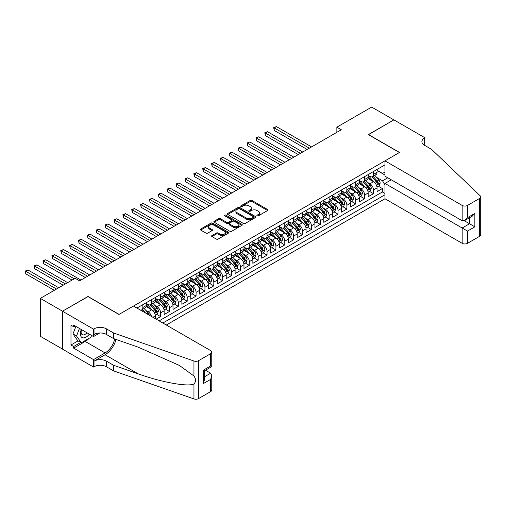 <?xml version="1.0" encoding="UTF-8"?>
<svg xmlns="http://www.w3.org/2000/svg" width="506" height="506" viewBox="0 0 506 506"><rect width="100%" height="100%" fill="white"/><g stroke="black" fill="none" stroke-linecap="round" stroke-linejoin="round"><path stroke-width="0.76" d="M257.13 215.86A0.86 0.5 0 0 0 258.351 215.86L267.604 210.521A1.233 0.708 0 0 0 267.965 210.015A1.233 0.708 0 0 0 267.604 209.516L251.931 200.465A1.233 0.708 0 0 0 250.185 200.465L240.932 205.809A0.86 0.5 0 0 0 240.685 206.157A0.86 0.5 0 0 0 240.932 206.511A0.86 0.5 0 0 0 242.153 206.511L243.348 205.822A3.94 2.277 0 0 1 248.927 205.822L250.23 206.575A3.94 2.277 0 0 1 251.387 208.181A3.94 2.277 0 0 1 250.23 209.788L249.034 210.483A0.86 0.5 0 0 0 248.781 210.831A0.86 0.5 0 0 0 249.034 211.185A0.86 0.5 0 0 0 250.255 211.185L251.45 210.496A3.94 2.277 0 0 1 257.023 210.496L258.326 211.249A3.94 2.277 0 0 1 259.483 212.855A3.94 2.277 0 0 1 258.326 214.468L257.13 215.158A0.86 0.5 0 0 0 256.877 215.512A0.86 0.5 0 0 0 257.13 215.86L257.13 215.158M211.957 235.556A1.233 0.708 0 0 0 211.597 236.055A1.233 0.708 0 0 0 211.957 236.561L216.359 239.098A1.233 0.708 0 0 0 218.099 239.098L228.377 233.165A1.233 0.708 0 0 0 228.737 232.665A1.233 0.708 0 0 0 228.377 232.159L212.697 223.114A1.233 0.708 0 0 0 210.958 223.114L200.686 229.047A1.233 0.708 0 0 0 200.325 229.547A1.233 0.708 0 0 0 200.686 230.053L205.993 233.114A1.233 0.708 0 0 0 207.738 233.114L212.134 230.578A1.233 0.708 0 0 0 212.495 230.078A1.233 0.708 0 0 0 212.134 229.572L209.497 228.054A3.295 1.904 0 0 1 208.535 226.707A3.295 1.904 0 0 1 210.566 224.949A3.295 1.904 0 0 1 214.158 225.36L224.474 231.318A3.295 1.904 0 0 1 225.442 232.665A3.295 1.904 0 0 1 223.405 234.423A3.295 1.904 0 0 1 219.819 234.012L218.099 233.019A1.233 0.708 0 0 0 216.359 233.019L211.957 235.556L211.957 236.561M88.019 296.617L62.516 311.19L40.335 298.382L40.335 336.288L62.472 349.064M88.019 296.465L119.068 314.39L399.398 152.54L368.349 134.615L393.858 119.89L371.676 107.082L336.857 127.189L336.857 132.313M40.335 298.382L75.154 278.281L79.594 280.843L341.297 129.751L336.857 127.189M243.437 223.462A1.233 0.708 0 0 0 245.182 223.462L255.454 217.529A1.233 0.708 0 0 0 255.815 217.03A1.233 0.708 0 0 0 255.454 216.53L239.781 207.479A1.233 0.708 0 0 0 238.041 207.479L227.763 213.412A1.233 0.708 0 0 0 227.403 213.911A1.233 0.708 0 0 0 227.763 214.417L243.437 223.462M225.107 216.049A0.86 0.5 0 0 1 225.98 216.17L241.9 225.36L231.64 231.28A1.233 0.708 0 0 1 229.895 231.28L214.221 222.235L218.624 219.712L218.624 218.687L214.221 221.23A1.233 0.708 0 0 0 213.861 221.729A1.233 0.708 0 0 0 214.221 222.235L214.221 221.23M218.624 219.712A1.233 0.708 0 0 1 220.363 219.712L220.363 218.687A1.233 0.708 0 0 0 218.624 218.687M220.363 218.687L226.72 222.362A1.233 0.708 0 0 0 228.459 222.362L231.375 220.673A1.233 0.708 0 0 0 231.742 220.173A1.233 0.708 0 0 0 231.375 219.667L224.759 215.847A0.86 0.5 0 0 1 224.506 215.499A0.86 0.5 0 0 1 225.037 215.037A0.86 0.5 0 0 1 225.98 215.145L241.912 224.341A1.233 0.708 0 0 1 242.273 224.847A1.233 0.708 0 0 1 241.912 225.347L241.912 224.341M156.152 319.153L160.585 316.592L156.55 314.264M154.811 305.422L157.037 306.706A5.016 2.897 60 0 1 160.585 312.853L164.134 310.804L164.134 314.542L169.459 311.468L165.424 309.141M163.685 300.298L165.911 301.582A5.016 2.897 60 0 1 169.459 307.73L173.008 305.681L173.008 309.419L178.327 306.351L174.292 304.017M172.552 295.175L174.779 296.465A5.016 2.897 60 0 1 178.327 302.607L181.875 300.558L181.875 304.302L187.201 301.228L183.166 298.894M181.426 290.058L183.653 291.342A5.016 2.897 60 0 1 187.201 297.49L190.749 295.441L190.749 299.179L196.075 296.105L192.033 293.777M190.294 284.935L192.52 286.219A5.016 2.897 60 0 1 196.075 292.367L199.623 290.317L199.623 294.056L204.943 290.982L200.907 288.654M199.168 279.812L201.394 281.096A5.016 2.897 60 0 1 204.943 287.244L208.491 285.194L208.491 288.932L213.817 285.858L209.775 283.531M208.036 274.688L210.268 275.979A5.016 2.897 60 0 1 213.817 282.12L217.365 280.071L217.365 283.815L222.684 280.741L218.649 278.408M216.91 269.565L219.136 270.855A5.016 2.897 60 0 1 222.684 277.003L226.233 274.954L226.233 278.692L231.558 275.618L227.523 273.284M225.784 264.448L228.01 265.732A5.016 2.897 60 0 1 231.558 271.88L235.107 269.831L235.107 273.569L240.426 270.495L236.391 268.167M234.651 259.325L236.878 260.609A5.016 2.897 60 0 1 240.426 266.757L243.974 264.708L243.974 268.446L249.3 265.372L245.265 263.044M243.525 254.202L245.752 255.492A5.016 2.897 60 0 1 249.3 261.634L252.848 259.584L252.848 263.322L258.174 260.255L254.132 257.921M252.393 249.078L254.619 250.369A5.016 2.897 60 0 1 258.174 256.51L261.722 254.467L261.722 258.205L267.041 255.132L263.006 252.798M261.267 243.962L263.493 245.246A5.016 2.897 60 0 1 267.041 251.393L270.59 249.344L270.59 253.082L275.915 250.008L271.874 247.681M270.134 238.838L272.367 240.122A5.016 2.897 60 0 1 275.915 246.27L279.464 244.221L279.464 247.959L284.783 244.885L280.748 242.557M279.008 233.715L281.235 234.999A5.016 2.897 60 0 1 284.783 241.147L288.331 239.098L288.331 242.836L293.657 239.768L289.622 237.434M287.882 228.592L290.109 229.882A5.016 2.897 60 0 1 293.657 236.024L297.205 233.974L297.205 237.719L302.525 234.645L298.489 232.311M296.75 223.475L298.976 224.759A5.016 2.897 60 0 1 302.525 230.907L306.073 228.857L306.073 232.596L311.399 229.522L307.363 227.194M305.624 218.352L307.85 219.636A5.016 2.897 60 0 1 311.399 225.784L314.947 223.734L314.947 227.472L320.273 224.398L316.231 222.071M314.492 213.228L316.718 214.512A5.016 2.897 60 0 1 320.273 220.66L323.821 218.611L323.821 222.349L329.14 219.275L325.105 216.947M323.366 208.105L325.592 209.395A5.016 2.897 60 0 1 329.14 215.537L332.689 213.488L332.689 217.232L338.014 214.158L333.973 211.824M332.233 202.988L334.466 204.272A5.016 2.897 60 0 1 338.014 210.42L341.563 208.371L341.563 212.109L346.882 209.035L342.847 206.701M341.107 197.865L343.334 199.149A5.016 2.897 60 0 1 346.882 205.297L350.43 203.248L350.43 206.986L355.756 203.912L351.721 201.584M349.981 192.742L352.208 194.026A5.016 2.897 60 0 1 355.756 200.174L359.304 198.124L359.304 201.862L364.624 198.788L360.588 196.461M358.849 187.618L361.075 188.909A5.016 2.897 60 0 1 364.624 195.05L368.172 193.001L368.172 196.739L373.498 193.671L373.498 189.927A5.016 2.897 -120 0 0 369.949 183.786L367.723 182.495M369.462 191.338L373.498 193.671M155.266 318.641L155.266 315.927A5.016 2.897 -120 0 0 151.718 309.78L146.228 306.611M151.509 316.471A5.016 2.897 60 0 0 148.169 311.829L145.937 310.545M164.134 310.804A5.016 2.897 -120 0 0 160.585 304.656L155.102 301.487M173.008 305.681A5.016 2.897 -120 0 0 169.459 299.539L163.969 296.371M181.875 300.558A5.016 2.897 -120 0 0 178.327 294.416L172.843 291.247M190.749 295.441A5.016 2.897 -120 0 0 187.201 289.293L181.717 286.124M199.623 290.317A5.016 2.897 -120 0 0 196.075 284.17L190.585 281.001M208.491 285.194A5.016 2.897 -120 0 0 204.943 279.046L199.459 275.884M217.365 280.071A5.016 2.897 -120 0 0 213.817 273.929L208.327 270.761M226.233 274.954A5.016 2.897 -120 0 0 222.684 268.806L217.2 265.637M235.107 269.831A5.016 2.897 -120 0 0 231.558 263.683L226.068 260.514M243.974 264.708A5.016 2.897 -120 0 0 240.426 258.56L234.942 255.397M252.848 259.584A5.016 2.897 -120 0 0 249.3 253.443L243.816 250.274M261.722 254.467A5.016 2.897 -120 0 0 258.174 248.32L252.684 245.151M270.59 249.344A5.016 2.897 -120 0 0 267.041 243.196L261.558 240.027M279.464 244.221A5.016 2.897 -120 0 0 275.915 238.073L270.425 234.91M288.331 239.098A5.016 2.897 -120 0 0 284.783 232.956L279.299 229.787M297.205 233.974A5.016 2.897 -120 0 0 293.657 227.833L288.167 224.664M306.073 228.857A5.016 2.897 -120 0 0 302.525 222.71L297.041 219.541M314.947 223.734A5.016 2.897 -120 0 0 311.399 217.586L305.915 214.417M323.821 218.611A5.016 2.897 -120 0 0 320.273 212.463L314.783 209.301M332.689 213.488A5.016 2.897 -120 0 0 329.14 207.346L323.657 204.177M341.563 208.371A5.016 2.897 -120 0 0 338.014 202.223L332.524 199.054M350.43 203.248A5.016 2.897 -120 0 0 346.882 197.1L341.398 193.931M359.304 198.124A5.016 2.897 -120 0 0 355.756 191.976L350.266 188.814M368.172 193.001A5.016 2.897 -120 0 0 364.624 186.859L359.14 183.691M166.31 325.016L384.984 198.763L462.168 243.323L462.168 228.01L469.53 223.76L469.53 217.757M162.85 323.018L384.984 194.772M384.984 164.861L136.943 308.065M146.392 303.429L148.169 304.454A5.016 2.897 60 0 0 150.674 304.701L154.222 302.651A5.016 2.897 -120 0 0 155.266 300.355L155.266 297.49M155.266 298.306L157.037 299.331A5.016 2.897 60 0 0 159.548 299.577L163.096 297.528A5.016 2.897 -120 0 0 164.134 295.232L164.134 292.367M164.134 293.183L165.911 294.207A5.016 2.897 60 0 0 168.416 294.46L171.964 292.411A5.016 2.897 -120 0 0 173.008 290.115L173.008 287.244M173.008 288.066L174.779 289.09A5.016 2.897 60 0 0 177.29 289.337L180.838 287.288A5.016 2.897 -120 0 0 181.875 284.992L181.875 282.12M181.875 282.943L183.653 283.967A5.016 2.897 60 0 0 186.164 284.214L189.712 282.165A5.016 2.897 -120 0 0 190.749 279.869L190.749 276.997M190.749 277.819L192.52 278.844A5.016 2.897 60 0 0 195.031 279.091L198.58 277.041A5.016 2.897 -120 0 0 199.623 274.745L199.623 271.88M199.623 272.696L201.394 273.721A5.016 2.897 60 0 0 203.905 273.974L207.454 271.924A5.016 2.897 -120 0 0 208.491 269.622L208.491 266.757M208.491 267.579L210.268 268.597A5.016 2.897 60 0 0 212.773 268.85L216.321 266.801A5.016 2.897 -120 0 0 217.365 264.505L217.365 261.634M217.365 262.456L219.136 263.481A5.016 2.897 60 0 0 221.647 263.727L225.195 261.678A5.016 2.897 -120 0 0 226.233 259.382L226.233 256.51M226.233 257.333L228.01 258.357A5.016 2.897 60 0 0 230.515 258.604L234.063 256.555A5.016 2.897 -120 0 0 235.107 254.259L235.107 251.393M235.107 252.209L236.878 253.234A5.016 2.897 60 0 0 239.389 253.481L242.937 251.438A5.016 2.897 -120 0 0 243.974 249.135L243.974 246.27M243.974 247.086L245.752 248.111A5.016 2.897 60 0 0 248.263 248.364L251.811 246.314A5.016 2.897 -120 0 0 252.848 244.018L252.848 241.147M252.848 241.969L254.619 242.994A5.016 2.897 60 0 0 257.13 243.241L260.679 241.191A5.016 2.897 -120 0 0 261.722 238.895L261.722 236.024M261.722 236.846L263.493 237.871A5.016 2.897 60 0 0 266.004 238.117L269.553 236.068A5.016 2.897 -120 0 0 270.59 233.772L270.59 230.907M270.59 231.723L272.367 232.747A5.016 2.897 60 0 0 274.872 232.994L278.42 230.951A5.016 2.897 -120 0 0 279.464 228.649L279.464 225.784M279.464 226.599L281.235 227.624A5.016 2.897 60 0 0 283.746 227.877L287.294 225.828A5.016 2.897 -120 0 0 288.331 223.532L288.331 220.66M288.331 221.483L290.109 222.507A5.016 2.897 60 0 0 292.613 222.754L296.162 220.705A5.016 2.897 -120 0 0 297.205 218.409L297.205 215.537M297.205 216.359L298.976 217.384A5.016 2.897 60 0 0 301.487 217.631L305.036 215.581A5.016 2.897 -120 0 0 306.073 213.285L306.073 210.42M306.073 211.236L307.85 212.261A5.016 2.897 60 0 0 310.361 212.507L313.91 210.458A5.016 2.897 -120 0 0 314.947 208.162L314.947 205.297M314.947 206.113L316.718 207.137A5.016 2.897 60 0 0 319.229 207.39L322.777 205.341A5.016 2.897 -120 0 0 323.821 203.039L323.821 200.174M323.821 200.996L325.592 202.02A5.016 2.897 60 0 0 328.103 202.267L331.651 200.218A5.016 2.897 -120 0 0 332.689 197.922L332.689 195.05M332.689 195.873L334.466 196.897A5.016 2.897 60 0 0 336.971 197.144L340.519 195.095A5.016 2.897 -120 0 0 341.563 192.799L341.563 189.927M341.563 190.749L343.334 191.774A5.016 2.897 60 0 0 345.845 192.021L349.393 189.971A5.016 2.897 -120 0 0 350.43 187.675L350.43 184.81M350.43 185.626L352.208 186.651A5.016 2.897 60 0 0 354.712 186.904L358.267 184.854A5.016 2.897 -120 0 0 359.304 182.552L359.304 179.687M359.304 180.503L361.075 181.527A5.016 2.897 60 0 0 363.586 181.78L367.135 179.731A5.016 2.897 -120 0 0 368.172 177.435L368.172 174.564M159.124 320.867L382.372 191.976L382.372 188.548L377.046 191.622L377.046 187.884A5.016 2.897 -120 0 0 373.498 181.736L368.014 178.567M368.172 175.386L369.949 176.411A5.016 2.897 -120 0 0 372.46 176.657A5.016 2.897 -120 0 0 373.498 174.361L373.498 171.49M372.46 176.657L376.009 174.608A5.016 2.897 -120 0 0 377.046 172.312L377.046 169.44M137.524 308.394L137.524 307.73M142.844 304.656L142.844 307.528A5.016 2.897 60 0 1 141.806 309.824A5.016 2.897 60 0 1 140.257 309.976M141.806 309.824L145.355 307.774A5.016 2.897 -120 0 0 146.392 305.479L146.392 302.607M151.718 299.533L151.718 302.405A5.016 2.897 60 0 1 150.674 304.701M160.585 294.416L160.585 297.281A5.016 2.897 60 0 1 159.548 299.577M169.459 289.293L169.459 292.158A5.016 2.897 60 0 1 168.416 294.46M178.327 284.17L178.327 287.041A5.016 2.897 60 0 1 177.29 289.337M187.201 279.046L187.201 281.918A5.016 2.897 60 0 1 186.164 284.214M196.075 273.929L196.075 276.795A5.016 2.897 60 0 1 195.031 279.091M204.943 268.806L204.943 271.671A5.016 2.897 60 0 1 203.905 273.974M213.817 263.683L213.817 266.554A5.016 2.897 60 0 1 212.773 268.85M222.684 258.56L222.684 261.431A5.016 2.897 60 0 1 221.647 263.727M231.558 253.443L231.558 256.308A5.016 2.897 60 0 1 230.515 258.604M240.426 248.32L240.426 251.185A5.016 2.897 60 0 1 239.389 253.481M249.3 243.196L249.3 246.068A5.016 2.897 60 0 1 248.263 248.364M258.174 238.073L258.174 240.945A5.016 2.897 60 0 1 257.13 243.241M267.041 232.95L267.041 235.821A5.016 2.897 60 0 1 266.004 238.117M275.915 227.833L275.915 230.698A5.016 2.897 60 0 1 274.872 232.994M284.783 222.71L284.783 225.575A5.016 2.897 60 0 1 283.746 227.877M293.657 217.586L293.657 220.458A5.016 2.897 60 0 1 292.613 222.754M302.525 212.463L302.525 215.335A5.016 2.897 60 0 1 301.487 217.631M311.399 207.346L311.399 210.211A5.016 2.897 60 0 1 310.361 212.507M320.273 202.223L320.273 205.088A5.016 2.897 60 0 1 319.229 207.39M329.14 197.1L329.14 199.971A5.016 2.897 60 0 1 328.103 202.267M338.014 191.976L338.014 194.848A5.016 2.897 60 0 1 336.971 197.144M346.882 186.859L346.882 189.725A5.016 2.897 60 0 1 345.845 192.021M355.756 181.736L355.756 184.601A5.016 2.897 60 0 1 354.712 186.904M364.624 176.613L364.624 179.485A5.016 2.897 60 0 1 363.586 181.78M364.624 195.05L364.624 198.788M355.756 200.174L355.756 203.912M346.882 205.297L346.882 209.035M338.014 210.42L338.014 214.158M329.14 215.537L329.14 219.275M320.273 220.66L320.273 224.398M311.399 225.784L311.399 229.522M302.525 230.907L302.525 234.645M293.657 236.024L293.657 239.768M284.783 241.147L284.783 244.885M275.915 246.27L275.915 250.008M267.041 251.393L267.041 255.132M258.174 256.51L258.174 260.255M249.3 261.634L249.3 265.372M240.426 266.757L240.426 270.495M231.558 271.88L231.558 275.618M222.684 277.003L222.684 280.741M213.817 282.12L213.817 285.858M204.943 287.244L204.943 290.982M196.075 292.367L196.075 296.105M187.201 297.49L187.201 301.228M178.327 302.607L178.327 306.351M169.459 307.73L169.459 311.468M160.585 312.853L160.585 316.592M384.984 185.038L382.549 180.813L376.59 177.378M382.549 180.813L387.779 177.789M377.046 170.465L384.984 175.051M377.046 170.263L382.549 173.438L384.984 172.027M378.33 186.214L382.372 188.548M382.372 191.976L384.984 193.488M257.478 215.98L258.326 215.493A3.94 2.277 0 0 0 259.483 213.88L259.483 212.855M251.387 208.181L251.387 209.206A3.94 2.277 0 0 1 250.23 210.812L249.376 211.306M267.585 210.528L251.931 201.489A1.233 0.708 0 0 0 250.185 201.489L241.28 206.631M255.441 217.542L239.781 208.504A1.233 0.708 0 0 0 238.041 208.504L227.782 214.424M253.278 217.384A0.86 0.5 0 0 0 253.531 217.03A0.86 0.5 0 0 0 253.278 216.676L239.521 208.738A0.86 0.5 0 0 0 238.301 208.738L237.036 209.465A3.94 2.277 0 0 0 235.885 211.072A3.94 2.277 0 0 0 237.036 212.678L246.441 218.111A3.94 2.277 0 0 0 252.013 218.111L253.278 217.384L253.278 218.409A0.86 0.5 0 0 0 253.531 218.054L253.531 217.03M235.885 211.072L235.885 212.096A3.94 2.277 0 0 0 237.036 213.703L237.036 212.678M253.278 218.409L252.013 219.136A3.94 2.277 0 0 1 246.441 219.136L237.036 213.703M220.363 219.712L226.72 223.38A1.233 0.708 0 0 0 228.459 223.38L231.375 221.698A1.233 0.708 0 0 0 231.742 221.198L231.742 220.173M233.317 226.169A3.295 1.904 0 0 0 236.903 226.58A3.295 1.904 0 0 0 238.94 224.822A3.295 1.904 0 0 0 237.972 223.475L234.341 221.381A1.233 0.708 0 0 0 232.596 221.381L229.68 223.064A1.233 0.708 0 0 0 229.319 223.563A1.233 0.708 0 0 0 229.68 224.069L233.317 226.169L233.317 227.194A3.295 1.904 0 0 0 236.903 227.605A3.295 1.904 0 0 0 238.94 225.847L238.94 224.822M229.319 223.563L229.319 224.588A1.233 0.708 0 0 0 229.68 225.094L229.68 224.069M233.317 227.194L229.68 225.094M225.442 232.665L225.442 233.69A3.295 1.904 0 0 1 223.405 235.448A3.295 1.904 0 0 1 219.819 235.037L218.099 234.044A1.233 0.708 0 0 0 216.359 234.044L211.976 236.568M208.535 226.707L208.535 227.732A3.295 1.904 0 0 0 209.497 229.079L209.497 228.054M212.115 230.591L209.497 229.079M228.377 232.159L228.377 233.165L212.697 224.139A1.233 0.708 0 0 0 210.958 224.139L200.699 230.059M376.97 187.005L379.266 185.677L380.151 183.115A3.327 1.916 -120 0 0 378.855 179.997L374.801 175.304M373.991 182.059L369.184 176.493A9.595 5.541 -120 0 0 368.172 175.437M371.353 180.497L368.665 177.385A7.969 4.598 -120 0 0 368.172 176.847M311.576 146.904L276.402 126.601L274.182 127.879L274.182 130.44L307.142 149.466M372.005 176.834L376.103 181.584A3.327 1.916 60 0 1 377.293 183.874C377.792 184.545 378.146 184.336 378.355 183.261A3.327 1.916 -120 0 0 377.172 180.971L373.118 176.278M372.245 176.758L376.654 181.863A1.695 0.98 60 0 1 377.078 182.521L378.355 183.261M377.293 183.874L377.533 184.266M274.182 130.44L273.695 127.601L309.356 148.188M273.695 127.601L276.402 126.601M81.314 329.52A8.153 4.706 120 0 0 83.231 337.875A8.153 4.706 120 0 0 89.315 334.137M81.592 329.678A5.585 3.226 120 0 0 82.269 334.675A5.585 3.226 120 0 0 83.092 334.928A5.585 3.226 120 0 0 86.937 332.765M91.599 335.459L90.903 337.262L81.321 342.79L77.772 340.74L72.984 333.928L75.906 326.395M81.321 342.79L76.532 335.978L79.455 328.445M72.984 333.928L76.532 335.978M391.283 179.813L384.984 183.45L467.487 231.084L467.487 243.323L479.599 236.334L479.599 198.434A3.763 2.176 0 0 0 480.7 196.897A3.763 2.176 0 0 0 480.156 195.771L431.561 149.34L424.464 145.241A8.779 5.073 180 0 1 421.89 141.655A8.779 5.073 180 0 1 424.464 138.075L424.951 137.79L393.902 119.865L368.482 134.691M384.984 183.45L384.984 198.763M368.482 134.539L399.531 152.464L384.984 160.864L462.168 205.423A3.763 2.176 0 0 0 467.487 205.423L479.599 198.434M424.951 137.79L424.686 145.367M384.984 160.864L384.984 176.177L462.168 220.736L462.168 205.423M480.7 196.897L480.7 234.797A3.763 2.176 180 0 1 479.599 236.334M467.487 243.323A3.763 2.176 180 0 1 462.168 243.323M423.358 144.463A8.779 5.073 180 0 1 424.464 143.679L424.464 138.075M464.293 220.736L474.849 226.833L467.487 231.084M467.487 205.423L467.487 217.662L464.824 220.477L462.168 220.736M467.487 217.662L474.849 213.412L472.193 216.22L464.824 220.477M133.483 306.067L210.667 350.626A3.763 2.176 -0 0 1 211.767 352.163A3.763 2.176 -0 0 1 210.667 353.7L198.554 360.689L198.554 398.589A3.763 2.176 180 0 1 193.95 398.918L113.527 370.86L106.431 366.761A8.779 5.073 -0 0 0 94.008 366.761L93.521 367.04L62.472 349.115L62.472 311.215L87.886 296.541L118.935 314.466L133.483 306.067M113.527 370.86L113.527 365.25L138.182 373.852C161.756 382.346 188.087 387.103 193.95 383.927C196.081 381.739 196.081 379.095 193.95 376.002L179.478 365.484L138.182 347.167L113.527 338.565L106.431 334.466A8.779 5.073 -0 0 0 94.008 334.466L94.008 328.856L93.521 329.14L62.472 311.215M113.527 338.565L113.527 332.954L106.431 328.856A8.779 5.073 -0 0 0 94.008 328.856M138.182 373.852L105.096 354.75L94.008 361.151A8.779 5.073 -0 0 1 106.431 361.151L113.527 365.25M210.667 391.6L210.667 379.361L211.767 375.648L211.767 390.063A3.763 2.176 180 0 1 210.667 391.6L198.554 398.589M193.95 376.002L193.95 361.012L113.527 332.954M89.138 338.28A14.111 8.147 -60 0 1 85.223 341.455L73.648 348.141L73.648 346.502L80.701 342.429M75.065 325.915L73.648 326.731L70.985 325.194L70.985 344.965L73.648 346.502M73.648 326.731L73.648 325.092L93.521 336.566L93.521 329.14M93.521 367.04L93.521 359.614L105.096 352.929A14.111 8.147 120 0 0 114.704 338.976M73.648 348.141L93.521 359.614M205.468 370.215L210.667 373.213L211.767 375.648M105.096 354.75A16.344 9.437 120 0 0 116.026 339.437M99.714 332.992L93.521 336.566M193.95 361.012A3.763 2.176 -0 0 0 198.554 360.689M70.985 344.965L78.044 340.892M210.667 379.361L203.304 383.611L204.405 379.898L204.405 370.828L211.767 366.578L211.767 352.163M203.304 383.611L203.304 370.19C204.74 371.018 204.74 371.018 203.304 370.19L210.667 365.939C212.103 366.768 212.103 366.768 210.667 365.939L210.667 353.7M368.102 192.122L370.392 190.8L371.277 188.238A3.327 1.916 -120 0 0 369.987 185.12L365.933 180.427M365.117 187.182L360.31 181.616A9.595 5.541 -120 0 0 359.304 180.56M362.486 185.62L359.791 182.508A7.969 4.598 -120 0 0 359.304 181.97M302.702 152.028L267.529 131.718L265.315 133.002L265.315 135.564L298.268 154.589M363.137 181.958L367.236 186.708A3.327 1.916 60 0 1 368.419 188.997C368.918 189.668 369.272 189.459 369.481 188.384A3.327 1.916 -120 0 0 368.298 186.094L364.244 181.401M363.378 181.882L367.78 186.98A1.695 0.98 60 0 1 368.21 187.644L369.481 188.384M368.419 188.997L368.659 189.389M265.315 135.564L264.821 132.717L300.488 153.312M264.821 132.717L267.529 131.718M359.228 197.245L361.518 195.923L362.41 193.362A3.327 1.916 -120 0 0 361.113 190.237L357.059 185.55M356.249 192.305L351.442 186.739A9.595 5.541 -120 0 0 350.43 185.683M353.612 190.743L350.924 187.631A7.969 4.598 -120 0 0 350.43 187.094M293.834 157.151L258.661 136.841L256.441 138.125L256.441 140.687L289.4 159.713M354.263 187.081L358.362 191.825A3.327 1.916 60 0 1 359.551 194.121C360.051 194.785 360.405 194.582 360.614 193.501A3.327 1.916 -120 0 0 359.424 191.211L355.376 186.518M354.504 187.005L358.912 192.103A1.695 0.98 60 0 1 359.336 192.767L360.614 193.501M359.551 194.121L359.791 194.513M256.441 140.687L255.954 137.841L291.614 158.429M255.954 137.841L258.661 136.841M350.354 202.368L352.65 201.046L353.536 198.485A3.327 1.916 -120 0 0 352.239 195.36L348.191 190.667M347.375 197.422L342.568 191.863A9.595 5.541 -120 0 0 341.563 190.806M344.738 195.866L342.05 192.748A7.969 4.598 -120 0 0 341.563 192.217M284.96 162.274L249.787 141.965L247.567 143.242L247.567 145.804L280.526 164.836M345.389 192.204L349.494 196.948A3.327 1.916 60 0 1 350.677 199.237C351.177 199.908 351.531 199.706 351.74 198.624A3.327 1.916 -120 0 0 350.557 196.334L346.502 191.641M345.636 192.128L350.038 197.226A1.695 0.98 60 0 1 350.468 197.89L351.74 198.624M350.677 199.237L350.917 199.636M247.567 145.804L247.08 142.964L282.746 163.552M247.08 142.964L249.787 141.965M341.487 207.492L343.776 206.163L344.668 203.608A3.327 1.916 -120 0 0 343.372 200.484L339.317 195.79M338.508 202.545L333.701 196.979A9.595 5.541 -120 0 0 332.689 195.923M335.87 200.983L333.182 197.871A7.969 4.598 -120 0 0 332.689 197.34M276.093 167.391L240.919 147.088L238.699 148.366L238.699 150.927L271.652 169.953M336.522 197.327L340.62 202.071A3.327 1.916 60 0 1 341.803 204.361C342.303 205.031 342.663 204.822 342.872 203.747A3.327 1.916 -120 0 0 341.683 201.458L337.635 196.764M336.762 197.245L341.164 202.349A1.695 0.98 60 0 1 341.594 203.007L342.872 203.747M341.803 204.361L342.05 204.753M238.699 150.927L238.212 148.087L273.873 168.675M238.212 148.087L240.919 147.088M332.613 212.609L334.909 211.287L335.794 208.725A3.327 1.916 -120 0 0 334.498 205.607L330.443 200.914M329.634 207.669L324.827 202.103A9.595 5.541 -120 0 0 323.821 201.046M326.996 206.106L324.308 202.995A7.969 4.598 -120 0 0 323.821 202.457M267.219 172.514L232.045 152.211L229.825 153.489L229.825 156.05L262.785 175.076M327.648 202.444L331.746 207.194A3.327 1.916 60 0 1 332.935 209.484C333.435 210.154 333.789 209.946 333.998 208.87A3.327 1.916 -120 0 0 332.815 206.581L328.761 201.888M327.888 202.368L332.297 207.466A1.695 0.98 60 0 1 332.72 208.13L333.998 208.87M332.935 209.484L333.176 209.876M229.825 156.05L229.338 153.204L264.999 173.798M229.338 153.204L232.045 152.211M323.745 217.732L326.035 216.41L326.92 213.848A3.327 1.916 -120 0 0 325.63 210.73L321.576 206.037M320.76 212.792L315.953 207.226A9.595 5.541 -120 0 0 314.947 206.17M318.129 211.23L315.44 208.118A7.969 4.598 -120 0 0 314.947 207.58M258.351 177.638L223.171 157.328L220.958 158.612L220.958 161.174L253.911 180.199M318.78 207.568L322.879 212.318A3.327 1.916 60 0 1 324.061 214.607C324.561 215.271 324.915 215.069 325.13 213.987A3.327 1.916 -120 0 0 323.941 211.698L319.887 207.005M319.02 207.492L323.423 212.59A1.695 0.98 60 0 1 323.853 213.254L325.13 213.987M324.061 214.607L324.308 214.999M220.958 161.174L220.471 158.327L256.131 178.915M220.471 158.327L223.171 157.328M314.871 222.855L317.167 221.533L318.053 218.971A3.327 1.916 -120 0 0 316.756 215.847L312.702 211.154M311.892 217.915L307.085 212.349A9.595 5.541 -120 0 0 306.073 211.293M309.255 216.353L306.566 213.235A7.969 4.598 -120 0 0 306.073 212.703M249.477 182.761L214.304 162.451L212.084 163.735L212.084 166.291L245.043 185.322M309.906 212.691L314.005 217.435A3.327 1.916 60 0 1 315.194 219.724C315.693 220.395 316.048 220.192 316.256 219.111A3.327 1.916 -120 0 0 315.074 216.821L311.019 212.128M310.146 212.615L314.555 217.713A1.695 0.98 60 0 1 314.979 218.377L316.256 219.111M315.194 219.724L315.434 220.123M212.084 166.291L211.597 163.451L247.257 184.039M211.597 163.451L214.304 162.451M306.003 227.978L308.293 226.656L309.179 224.095A3.327 1.916 -120 0 0 307.888 220.97L303.834 216.277M303.018 223.032L298.211 217.466A9.595 5.541 -120 0 0 297.205 216.416M300.387 221.47L297.692 218.358A7.969 4.598 -120 0 0 297.205 217.827M240.603 187.884L205.43 167.575L203.216 168.852L203.216 171.414L236.169 190.439M301.038 217.814L305.137 222.558A3.327 1.916 60 0 1 306.32 224.847C306.819 225.518 307.174 225.309 307.382 224.234A3.327 1.916 -120 0 0 306.2 221.944L302.145 217.251M301.279 217.732L305.681 222.836A1.695 0.98 60 0 1 306.111 223.494L307.382 224.234M306.32 224.847L306.56 225.246M203.216 171.414L202.723 168.574L238.389 189.162M202.723 168.574L205.43 167.575M297.13 233.102L299.419 231.773L300.311 229.212A3.327 1.916 -120 0 0 299.014 226.093L294.96 221.4M294.15 228.155L289.343 222.589A9.595 5.541 -120 0 0 288.331 221.533M291.513 226.593L288.825 223.481A7.969 4.598 -120 0 0 288.331 222.944M231.735 193.001L196.562 172.698L194.342 173.975L194.342 176.537L227.295 195.563M292.164 222.931L296.263 227.681A3.327 1.916 60 0 1 297.452 229.971C297.952 230.641 298.306 230.432 298.515 229.357A3.327 1.916 -120 0 0 297.326 227.067L293.278 222.374M292.405 222.855L296.813 227.959A1.695 0.98 60 0 1 297.237 228.617L298.515 229.357M297.452 229.971L297.692 230.363M194.342 176.537L193.855 173.697L229.515 194.285M193.855 173.697L196.562 172.698M288.256 238.218L290.552 236.897L291.437 234.335A3.327 1.916 -120 0 0 290.14 231.217L286.092 226.524M285.276 233.279L280.469 227.713A9.595 5.541 -120 0 0 279.464 226.656M282.639 231.716L279.951 228.604A7.969 4.598 -120 0 0 279.464 228.067M222.861 198.124L187.688 177.815L185.468 179.099L185.468 181.66L218.428 200.686M283.29 228.054L287.395 232.804A3.327 1.916 60 0 1 288.578 235.094C289.078 235.758 289.432 235.556 289.641 234.48A3.327 1.916 -120 0 0 288.458 232.184L284.404 227.498M283.537 227.978L287.939 233.076A1.695 0.98 60 0 1 288.369 233.74L289.641 234.48M288.578 235.094L288.818 235.486M185.468 181.66L184.981 178.814L220.648 199.408M184.981 178.814L187.688 177.815M279.388 243.342L281.678 242.02L282.569 239.458A3.327 1.916 -120 0 0 281.273 236.334L277.218 231.64M276.409 238.402L271.602 232.836A9.595 5.541 -120 0 0 270.59 231.78M273.771 236.84L271.083 233.721A7.969 4.598 -120 0 0 270.59 233.19M213.994 203.248L178.82 182.938L176.6 184.222L176.6 186.777L209.554 205.809M274.423 233.177L278.521 237.921A3.327 1.916 60 0 1 279.704 240.211C280.204 240.881 280.564 240.679 280.773 239.597A3.327 1.916 -120 0 0 279.584 237.308L275.536 232.615M274.663 233.102L279.065 238.2A1.695 0.98 60 0 1 279.495 238.864L280.773 239.597M279.704 240.211L279.951 240.609M176.6 186.777L176.113 183.937L211.774 204.525M176.113 183.937L178.82 182.938M270.514 248.465L272.81 247.143L273.695 244.581A3.327 1.916 -120 0 0 272.399 241.457L268.344 236.764M267.535 243.519L262.728 237.953A9.595 5.541 -120 0 0 261.722 236.903M264.897 241.957L262.209 238.845A7.969 4.598 -120 0 0 261.722 238.313M205.12 208.371L169.946 188.061L167.726 189.339L167.726 191.9L200.686 210.932M265.549 238.301L269.647 243.044A3.327 1.916 60 0 1 270.836 245.334C271.336 246.005 271.69 245.802 271.899 244.721A3.327 1.916 -120 0 0 270.716 242.431L266.662 237.738M265.789 238.218L270.198 243.323A1.695 0.98 60 0 1 270.621 243.987L271.899 244.721M270.836 245.334L271.077 245.733M167.726 191.9L167.239 189.061L202.9 209.648M167.239 189.061L169.946 188.061M261.646 253.588L263.936 252.26L264.821 249.698A3.327 1.916 -120 0 0 263.531 246.58L259.477 241.887M258.661 248.642L253.854 243.076A9.595 5.541 -120 0 0 252.848 242.02M256.03 247.08L253.342 243.968A7.969 4.598 -120 0 0 252.848 243.43M196.252 213.488L161.072 193.184L158.859 194.462L158.859 197.024L191.812 216.049M256.681 243.418L260.78 248.168A3.327 1.916 60 0 1 261.963 250.457C262.462 251.128 262.816 250.919 263.031 249.844A3.327 1.916 -120 0 0 261.842 247.554L257.788 242.861M256.921 243.342L261.324 248.446A1.695 0.98 60 0 1 261.754 249.104L263.031 249.844M261.963 250.457L262.209 250.85M158.859 197.024L158.372 194.184L194.032 214.772M158.372 194.184L161.072 193.184M252.772 258.705L255.068 257.383L255.954 254.822A3.327 1.916 -120 0 0 254.657 251.703L250.603 247.01M249.793 253.765L244.986 248.199A9.595 5.541 -120 0 0 243.974 247.143M247.156 252.203L244.468 249.091A7.969 4.598 -120 0 0 243.974 248.554M187.378 218.611L152.205 198.301L149.985 199.585L149.985 202.147L182.944 221.173M247.807 248.541L251.906 253.291A3.327 1.916 60 0 1 253.095 255.581C253.595 256.245 253.949 256.042 254.157 254.967A3.327 1.916 -120 0 0 252.975 252.677L248.92 247.984M248.048 248.465L252.456 253.563A1.695 0.98 60 0 1 252.88 254.227L254.157 254.967M253.095 255.581L253.335 255.973M149.985 202.147L149.498 199.301L185.158 219.895M149.498 199.301L152.205 198.301M243.905 263.828L246.194 262.506L247.08 259.945A3.327 1.916 -120 0 0 245.79 256.82L241.735 252.127M240.919 258.889L236.112 253.323A9.595 5.541 -120 0 0 235.107 252.266M238.288 257.326L235.594 254.214A7.969 4.598 -120 0 0 235.107 253.677M178.504 223.734L143.331 203.425L141.117 204.709L141.117 207.27L174.07 226.296M238.94 253.664L243.038 258.408A3.327 1.916 60 0 1 244.221 260.704C244.721 261.368 245.075 261.166 245.283 260.084A3.327 1.916 -120 0 0 244.101 257.794L240.046 253.101M239.18 253.588L243.582 258.686A1.695 0.98 60 0 1 244.012 259.35L245.283 260.084M244.221 260.704L244.461 261.096M141.117 207.27L140.624 204.424L176.29 225.012M140.624 204.424L143.331 203.425M235.031 268.952L237.32 267.63L238.212 265.068A3.327 1.916 -120 0 0 236.916 261.944L232.861 257.25M232.052 264.005L227.245 258.446A9.595 5.541 -120 0 0 226.233 257.39M229.414 262.443L226.726 259.331A7.969 4.598 -120 0 0 226.233 258.8M169.636 228.857L134.463 208.548L132.243 209.826L132.243 212.387L165.196 231.419M230.066 258.787L234.164 263.531A3.327 1.916 60 0 1 235.353 265.821C235.853 266.491 236.207 266.289 236.416 265.207A3.327 1.916 -120 0 0 235.227 262.918L231.179 258.224M230.306 258.711L234.714 263.809A1.695 0.98 60 0 1 235.138 264.474L236.416 265.207M235.353 265.821L235.594 266.219M132.243 212.387L131.756 209.547L167.416 230.135M131.756 209.547L134.463 208.548M226.157 274.075L228.453 272.747L229.338 270.191A3.327 1.916 -120 0 0 228.042 267.067L223.994 262.374M223.178 269.129L218.371 263.563A9.595 5.541 -120 0 0 217.365 262.506M220.54 267.566L217.852 264.455A7.969 4.598 -120 0 0 217.365 263.917M160.763 233.974L125.589 213.671L123.369 214.949L123.369 217.51L156.329 236.536M221.192 263.911L225.296 268.654A3.327 1.916 60 0 1 226.479 270.944C226.979 271.614 227.333 271.406 227.542 270.33A3.327 1.916 -120 0 0 226.359 268.041L222.305 263.348M221.438 263.828L225.84 268.933A1.695 0.98 60 0 1 226.264 269.59L227.542 270.33M226.479 270.944L226.72 271.336M123.369 217.51L122.882 214.67L158.549 235.258M122.882 214.67L125.589 213.671M217.289 279.192L219.579 277.87L220.471 275.308A3.327 1.916 -120 0 0 219.174 272.19L215.12 267.497M214.31 274.252L209.503 268.686A9.595 5.541 -120 0 0 208.491 267.63M211.672 272.69L208.984 269.578A7.969 4.598 -120 0 0 208.491 269.04M151.895 239.098L116.722 218.794L114.501 220.072L114.501 222.634L147.455 241.659M212.324 269.028L216.423 273.778A3.327 1.916 60 0 1 217.605 276.067C218.105 276.738 218.465 276.529 218.674 275.454A3.327 1.916 -120 0 0 217.485 273.164L213.437 268.471M212.564 268.952L216.966 274.05A1.695 0.98 60 0 1 217.397 274.714L218.674 275.454M217.605 276.067L217.852 276.459M114.501 222.634L114.014 219.787L149.675 240.382M114.014 219.787L116.722 218.794M208.415 284.315L210.711 282.993L211.597 280.432A3.327 1.916 -120 0 0 210.3 277.313L206.246 272.62M205.436 279.375L200.629 273.809A9.595 5.541 -120 0 0 199.623 272.753M202.798 277.813L200.11 274.701A7.969 4.598 -120 0 0 199.623 274.163M143.021 244.221L107.848 223.911L105.627 225.195L105.627 227.757L138.587 246.783M203.45 274.151L207.549 278.901A3.327 1.916 60 0 1 208.738 281.191C209.237 281.855 209.592 281.652 209.8 280.571A3.327 1.916 -120 0 0 208.617 278.281L204.563 273.588M203.69 274.075L208.099 279.173A1.695 0.98 60 0 1 208.523 279.837L209.8 280.571M208.738 281.191L208.978 281.583M105.627 227.757L105.14 224.911L140.801 245.499M105.14 224.911L107.848 223.911M199.547 289.438L201.837 288.116L202.723 285.555A3.327 1.916 -120 0 0 201.432 282.43L197.378 277.737M196.562 284.492L191.755 278.933A9.595 5.541 -120 0 0 190.749 277.876M193.931 282.936L191.243 279.818A7.969 4.598 -120 0 0 190.749 279.287M134.153 249.344L98.974 229.035L96.76 230.319L96.76 232.874L129.713 251.906M194.582 279.274L198.681 284.018A3.327 1.916 60 0 1 199.864 286.307C200.363 286.978 200.718 286.775 200.933 285.694A3.327 1.916 -120 0 0 199.743 283.404L195.689 278.711M194.823 279.198L199.225 284.296A1.695 0.98 60 0 1 199.655 284.96L200.933 285.694M199.864 286.307L200.11 286.706M96.76 232.874L96.273 230.034L131.933 250.622M96.273 230.034L98.974 229.035M190.673 294.562L192.969 293.24L193.855 290.678A3.327 1.916 -120 0 0 192.558 287.553L188.504 282.86M187.694 289.615L182.887 284.049A9.595 5.541 -120 0 0 181.875 282.999M185.057 288.053L182.369 284.941A7.969 4.598 -120 0 0 181.875 284.41M125.279 254.467L90.106 234.158L87.886 235.435L87.886 237.997L120.845 257.023M185.708 284.397L189.807 289.141A3.327 1.916 60 0 1 190.996 291.431C191.496 292.101 191.85 291.892 192.059 290.817A3.327 1.916 -120 0 0 190.876 288.528L186.822 283.834M185.949 284.315L190.357 289.419A1.695 0.98 60 0 1 190.781 290.077L192.059 290.817M190.996 291.431L191.236 291.823M87.886 237.997L87.399 235.157L123.059 255.745M87.399 235.157L90.106 234.158M181.806 299.685L184.095 298.357L184.981 295.795A3.327 1.916 -120 0 0 183.691 292.677L179.636 287.984M178.82 294.739L174.013 289.173A9.595 5.541 -120 0 0 173.008 288.116M176.189 293.176L173.495 290.065A7.969 4.598 -120 0 0 173.008 289.527M116.405 259.584L81.232 239.281L79.018 240.559L79.018 243.12L111.971 262.146M176.841 289.514L180.939 294.264A3.327 1.916 60 0 1 182.122 296.554C182.622 297.224 182.976 297.016 183.185 295.94A3.327 1.916 -120 0 0 182.002 293.651L177.948 288.958M177.081 289.438L181.483 294.536A1.695 0.98 60 0 1 181.913 295.2L183.185 295.94M182.122 296.554L182.362 296.946M79.018 243.12L78.525 240.28L114.192 260.868M78.525 240.28L81.232 239.281M172.932 304.802L175.221 303.48L176.113 300.918A3.327 1.916 -120 0 0 174.817 297.8L170.762 293.107M169.953 299.862L165.146 294.296A9.595 5.541 -120 0 0 164.134 293.24M167.315 298.3L164.627 295.188A7.969 4.598 -120 0 0 164.134 294.65M107.538 264.708L72.364 244.398L70.144 245.682L70.144 248.244L103.097 267.269M167.967 294.637L172.065 299.388A3.327 1.916 60 0 1 173.254 301.677C173.754 302.341 174.108 302.139 174.317 301.064A3.327 1.916 -120 0 0 173.128 298.768L169.08 294.075M168.207 294.562L172.616 299.66A1.695 0.98 60 0 1 173.039 300.324L174.317 301.064M173.254 301.677L173.495 302.069M70.144 248.244L69.657 245.397L105.318 265.992M69.657 245.397L72.364 244.398M164.058 309.925L166.354 308.603L167.239 306.041A3.327 1.916 -120 0 0 165.943 302.917L161.895 298.224M161.079 304.985L156.272 299.419A9.595 5.541 -120 0 0 155.266 298.363M158.441 303.423L155.753 300.305A7.969 4.598 -120 0 0 155.266 299.773M98.664 269.831L63.49 249.521L61.27 250.805L61.27 253.361L94.23 272.392M159.093 299.761L163.198 304.504A3.327 1.916 60 0 1 164.38 306.794C164.88 307.465 165.234 307.262 165.443 306.181A3.327 1.916 -120 0 0 164.26 303.891L160.206 299.198M159.339 299.685L163.742 304.783A1.695 0.98 60 0 1 164.165 305.447L165.443 306.181M164.38 306.794L164.621 307.193M61.27 253.361L60.783 250.521L96.45 271.108M60.783 250.521L63.49 249.521M155.19 315.048L157.48 313.726L158.372 311.165A3.327 1.916 -120 0 0 157.075 308.04L153.021 303.347M152.211 310.102L147.404 304.536A9.595 5.541 -120 0 0 146.392 303.486M149.574 308.54L146.885 305.428A7.969 4.598 -120 0 0 146.392 304.897M89.796 274.954L54.616 254.644L52.403 255.922L52.403 258.484L85.356 277.509M150.225 304.884L154.324 309.628A3.327 1.916 60 0 1 155.506 311.917C156.006 312.588 156.367 312.385 156.575 311.304A3.327 1.916 -120 0 0 155.386 309.014L151.338 304.321M150.465 304.802L154.868 309.906A1.695 0.98 60 0 1 155.298 310.57L156.575 311.304M155.506 311.917L155.753 312.316M52.403 258.484L51.916 255.644L87.576 276.232M51.916 255.644L54.616 254.644M149.327 315.213A3.327 1.916 -120 0 0 148.201 313.163L144.147 308.47M80.922 280.071L45.749 259.768L43.529 261.045L43.529 263.607L72.048 280.071M145.576 313.05L142.464 309.444M141.591 309.925L143.008 311.563M141.351 310.001L142.395 311.209M43.529 263.607L43.042 260.767L74.268 278.793M43.042 260.767L45.749 259.768M67.614 282.633L36.875 264.885L34.661 266.169L34.661 268.73L63.18 285.194M34.661 268.73L34.174 265.884L65.4 283.917M34.174 265.884L36.875 264.885M58.747 287.756L28.007 270.008L25.787 271.292L25.787 273.854L54.306 290.317M25.787 273.854L25.3 271.007L56.527 289.034M25.3 271.007L28.007 270.008M148.169 311.829L151.718 309.78M157.037 306.706L160.585 304.656M165.911 301.582L169.459 299.539M174.779 296.465L178.327 294.416M183.653 291.342L187.201 289.293M192.52 286.219L196.075 284.17M201.394 281.096L204.943 279.046M210.268 275.979L213.817 273.929M219.136 270.855L222.684 268.806M228.01 265.732L231.558 263.683M236.878 260.609L240.426 258.56M245.752 255.492L249.3 253.443M254.619 250.369L258.174 248.32M263.493 245.246L267.041 243.196M272.367 240.122L275.915 238.073M281.235 234.999L284.783 232.956M290.109 229.882L293.657 227.833M298.976 224.759L302.525 222.71M307.85 219.636L311.399 217.586M316.718 214.512L320.273 212.463M325.592 209.395L329.14 207.346M334.466 204.272L338.014 202.223M343.334 199.149L346.882 197.1M352.208 194.026L355.756 191.976M361.075 188.909L364.624 186.859M369.949 183.786L373.498 181.736M373.498 174.361L377.046 172.312M142.844 307.528L146.392 305.479M151.718 302.405L155.266 300.355M160.585 297.281L164.134 295.232M169.459 292.158L173.008 290.115M178.327 287.041L181.875 284.992M187.201 281.918L190.749 279.869M196.075 276.795L199.623 274.745M204.943 271.671L208.491 269.622M213.817 266.554L217.365 264.505M222.684 261.431L226.233 259.382M231.558 256.308L235.107 254.259M240.426 251.185L243.974 249.135M249.3 246.068L252.848 244.018M258.174 240.945L261.722 238.895M267.041 235.821L270.59 233.772M275.915 230.698L279.464 228.649M284.783 225.575L288.331 223.532M293.657 220.458L297.205 218.409M302.525 215.335L306.073 213.285M311.399 210.211L314.947 208.162M320.273 205.088L323.821 203.039M329.14 199.971L332.689 197.922M338.014 194.848L341.563 192.799M346.882 189.725L350.43 187.675M355.756 184.601L359.304 182.552M364.624 179.485L368.172 177.435M373.498 189.927L377.046 187.884M152.913 317.281L155.266 315.927M258.326 215.493L258.326 214.468M249.034 211.185L249.034 210.483M250.23 210.812L250.23 209.788M240.932 206.511L240.932 205.809M250.185 201.489L250.185 200.465M251.931 201.489L251.931 200.465M267.604 210.521L267.604 209.516M227.763 214.417L227.763 213.412M238.041 208.504L238.041 207.479M239.781 208.504L239.781 207.479M255.454 217.529L255.454 216.53M246.441 219.136L246.441 218.111M252.013 219.136L252.013 218.111M226.72 223.38L226.72 222.362M228.459 223.38L228.459 222.362M231.375 221.698L231.375 220.673M225.98 216.17L225.98 215.145M216.359 234.044L216.359 233.019M218.099 234.044L218.099 233.019M219.819 235.037L219.819 234.012M212.134 230.578L212.134 229.572M200.686 230.053L200.686 229.047M210.958 224.139L210.958 223.114M212.697 224.139L212.697 223.114M376.464 185.297L380.126 183.185M369.184 176.493L369.639 176.233M377.172 180.971L378.855 179.997M374.522 182.502L376.103 181.584M474.849 213.412L474.849 226.833M106.431 334.466L106.431 328.856M106.431 361.151L106.431 366.761M193.95 398.918L193.95 383.927M94.008 361.151L94.008 366.761M85.223 341.455L105.096 352.929M204.405 376.825L210.667 373.213M367.59 190.42L371.259 188.302M360.31 181.616L360.772 181.35M368.298 186.094L369.987 185.12M365.648 187.618L367.236 186.708M358.722 195.544L362.385 193.425M351.442 186.739L351.898 186.474M359.424 191.211L361.113 190.237M356.774 192.742L358.362 191.825M349.848 200.661L353.517 198.548M342.568 191.863L343.024 191.597M350.557 196.334L352.239 195.36M347.907 197.865L349.494 196.948M340.981 205.784L344.643 203.671M333.701 196.979L334.156 196.72M341.683 201.458L343.372 200.484M339.033 202.988L340.62 202.071M332.107 210.907L335.775 208.788M324.827 202.103L325.282 201.837M332.815 206.581L334.498 205.607M330.165 208.111L331.746 207.194M323.239 216.03L326.901 213.911M315.953 207.226L316.414 206.96M323.941 211.698L325.63 210.73M321.291 213.228L322.879 212.318M314.365 221.147L318.027 219.035M307.085 212.349L307.54 212.084M315.074 216.821L316.756 215.847M312.423 218.352L314.005 217.435M305.491 226.271L309.16 224.158M298.211 217.466L298.673 217.207M306.2 221.944L307.888 220.97M303.549 223.475L305.137 222.558M296.624 231.394L300.286 229.281M289.343 222.589L289.799 222.324M297.326 227.067L299.014 226.093M294.675 228.598L296.263 227.681M287.75 236.517L291.418 234.398M280.469 227.713L280.925 227.447M288.458 232.184L290.14 231.217M285.808 233.715L287.395 232.804M278.882 241.64L282.544 239.521M271.602 232.836L272.057 232.57M279.584 237.308L281.273 236.334M276.934 238.838L278.521 237.921M270.008 246.757L273.676 244.645M262.728 237.953L263.183 237.694M270.716 242.431L272.399 241.457M268.066 243.962L269.647 243.044M261.14 251.88L264.802 249.768M253.854 243.076L254.316 242.81M261.842 247.554L263.531 246.58M259.192 249.085L260.78 248.168M252.266 257.004L255.928 254.885M244.986 248.199L245.442 247.934M252.975 252.677L254.657 251.703M250.325 254.202L251.906 253.291M243.392 262.127L247.061 260.008M236.112 253.323L236.574 253.057M244.101 257.794L245.79 256.82M241.451 259.325L243.038 258.408M234.525 267.244L238.187 265.131M227.245 258.446L227.7 258.18M235.227 262.918L236.916 261.944M232.577 264.448L234.164 263.531M225.651 272.367L229.319 270.255M218.371 263.563L218.826 263.303M226.359 268.041L228.042 267.067M223.709 269.571L225.296 268.654M216.783 277.49L220.445 275.372M209.503 268.686L209.958 268.42M217.485 273.164L219.174 272.19M214.835 274.695L216.423 273.778M207.909 282.614L211.578 280.495M200.629 273.809L201.084 273.544M208.617 278.281L210.3 277.313M205.967 279.812L207.549 278.901M199.041 287.731L202.704 285.618M191.755 278.933L192.217 278.667M199.743 283.404L201.432 282.43M197.093 284.935L198.681 284.018M190.167 292.854L193.83 290.741M182.887 284.049L183.343 283.79M190.876 288.528L192.558 287.553M188.226 290.058L189.807 289.141M181.293 297.977L184.962 295.865M174.013 289.173L174.475 288.907M182.002 293.651L183.691 292.677M179.352 295.181L180.939 294.264M172.426 303.1L176.088 300.981M165.146 294.296L165.601 294.03M173.128 298.768L174.817 297.8M170.478 300.298L172.065 299.388M163.552 308.224L167.22 306.105M156.272 299.419L156.727 299.154M164.26 303.891L165.943 302.917M161.61 305.422L163.198 304.504M154.684 313.34L158.346 311.228M147.404 304.536L147.86 304.277M155.386 309.014L157.075 308.04M152.736 310.545L154.324 309.628M146.987 313.865L148.201 313.163"/></g></svg>
